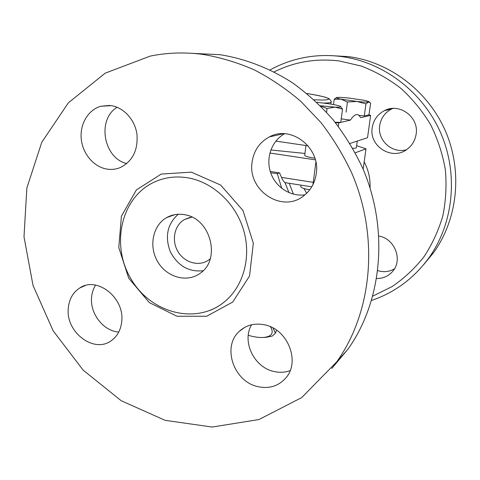 <?xml version="1.0" encoding="UTF-8"?>
<svg xmlns="http://www.w3.org/2000/svg" width="480" height="480" viewBox="0 0 480 480"><rect width="100%" height="100%" fill="white"/><g stroke="black" fill="none" stroke-linecap="round" stroke-linejoin="round"><path stroke-width="0.72" d="M274.11 71.928C294.3 61.836 316.032 58.182 339.318 60.972L361.2 66.03C375.45 71.472 388.746 78.972 401.088 88.524C412.656 99.132 422.532 111.24 430.71 124.854C437.748 139.11 442.626 154.038 445.338 169.632C446.748 185.334 445.908 200.772 442.818 215.94C438.486 230.682 432.192 244.308 423.942 256.812C414.72 268.47 404.106 278.394 392.1 286.59L372.846 296.112M378.942 236.082C394.644 238.572 402.984 259.77 392.784 271.224C388.608 276.096 383.25 278.526 376.704 278.52M416.088 134.418C415.05 140.61 412.056 145.566 407.112 149.274C392.226 161.04 368.766 146.28 372.222 127.668C373.518 119.934 377.61 114.252 384.498 110.616C399.48 102.45 419.376 117.258 416.088 134.418M371.604 300.438C394.632 292.614 413.658 278.532 428.682 258.186C453.426 223.872 458.754 174.588 440.796 133.134C422.778 91.704 383.13 61.896 341.118 56.508C328.59 54.918 316.278 55.278 304.176 57.582C292.062 59.934 280.698 64.044 270.084 69.918M331.902 55.68L348.426 56.616C389.376 61.86 427.944 90.816 445.446 131.064C462.888 171.336 457.68 219.246 433.548 252.696L423.846 264.456M392.856 108.444L391.638 108.99C384.948 112.506 380.97 118.008 379.704 125.496C377.118 140.214 392.196 153.996 406.452 149.736M377.85 270.654C383.724 272.406 389.25 271.818 394.422 268.896M95.574 285.114C93.288 288.756 91.956 292.872 91.572 297.468C89.91 313.752 103.542 331.2 118.752 332.034M251.604 324.756C241.644 341.178 253.806 367.05 273.54 371.388C279.3 372.804 284.838 372.546 290.148 370.62M284.598 133.758C271.668 140.868 265.632 157.896 270.582 172.458C275.424 187.062 290.466 196.938 305.004 194.802M117.108 107.268C96.684 119.496 103.542 158.37 126.798 163.566M193.008 53.382L219.798 54.678C245.13 58.674 269.334 68.034 292.404 82.746C307.188 93.408 320.766 105.768 333.138 119.82C344.664 134.712 354.486 150.75 362.592 167.946C389.22 229.332 382.206 301.35 347.826 349.356L331.77 368.472M203.046 54.426C220.392 57.39 237.462 62.538 254.268 69.864C270.738 78.402 286.278 88.92 300.882 101.412L320.904 122.502C332.928 138.072 343.176 154.842 351.648 172.818C379.494 236.994 372.288 312.156 336.666 361.938L301.74 397.566L258.936 419.562L212.16 427.038L165.144 420.336L121.2 400.728L83.118 370.104L53.148 330.798L33.018 285.414L24 236.802L26.85 188.004L41.784 142.242L68.334 102.858L105.222 73.146L150.198 56.106C167.298 52.596 184.92 52.032 203.046 54.426M188.568 177.954C213.15 182.442 235.716 203.544 243.57 230.004C251.448 256.464 243.804 285.264 225.468 300.99C197.37 325.404 151.314 313.704 131.268 279.384C110.55 245.496 120.738 197.904 153.75 182.346C164.58 177.252 176.184 175.788 188.568 177.954M106.35 168.984C93.378 166.584 82.53 153.438 81.222 138.69C79.83 123.948 88.266 109.758 100.86 106.248L111.402 105.666C123.96 107.634 134.982 119.916 136.956 134.286C138.156 150.21 132.588 161.304 120.252 167.568C115.782 169.386 111.144 169.854 106.35 168.984M252.048 162.504C253.662 150.858 259.428 142.332 269.34 136.932C290.898 124.704 320.67 147.618 316.26 173.694C314.886 183.096 310.626 190.536 303.474 196.014C281.964 213.348 247.638 190.452 252.048 162.504M264.87 324.882C287.646 329.244 300.504 361.416 286.026 377.736C278.574 386.208 269.046 389.136 257.448 386.526C233.532 381.3 221.988 346.746 239.16 331.47C246.198 324.99 254.766 322.794 264.87 324.882M121.728 321.456C120.894 329.538 117.624 335.784 111.93 340.194C94.716 354.3 65.46 332.472 68.286 308.238C69.132 299.13 72.99 292.356 79.86 287.916C97.086 276.066 124.74 297.858 121.728 321.456M349.932 143.472L367.53 137.724L370.632 115.362L360.792 117.672L358.5 114.936C356.202 113.688 353.514 115.41 350.442 120.108L340.77 122.382M275.862 141.102L308.1 145.848M304.944 153.444L270.834 149.982M315.33 159.84L269.874 153.018M356.622 145.674L365.988 148.818L355.26 152.802M357.252 141.078L356.34 147.756C356.232 148.128 355.032 148.296 352.752 148.266M314.844 158.178C308.52 157.242 305.142 156.288 304.71 155.316L305.934 145.53M210.252 258.75L208.752 259.944C199.248 266.88 184.656 262.872 178.068 251.754C171.312 240.738 174.216 225.426 184.332 219.594L191.91 217.104M203.112 270.762C188.598 272.184 177.63 265.77 170.22 251.514C164.712 236.424 167.382 224.01 178.23 214.26M184.926 214.77C210.6 218.532 221.214 259.404 200.28 273.198C187.26 283.026 166.998 277.47 157.878 262.02C148.524 246.726 152.586 225.462 166.698 217.584C172.29 214.476 178.368 213.54 184.926 214.77M248.256 335.304L251.43 336.162C256.548 337.374 260.988 337.77 264.744 337.332C272.1 336.15 273.996 332.616 270.432 326.73M272.982 327.966L275.43 333.204L272.184 336.108L265.932 337.344L261.696 337.512M276.564 330.168L275.43 333.204M300.984 185.142L300.792 186.678C301.086 187.758 304.08 188.79 309.78 189.762M320.34 105.756L335.064 107.13L327.054 108.486L320.652 106.068M340.584 106.488L342.528 109.08L335.064 107.13C339.93 107.292 341.628 106.998 340.17 106.242L340.038 106.182C338.034 105.402 333.93 104.544 327.726 103.608L316.776 102.288M335.118 122.256L340.764 122.394L342.528 109.08M326.568 112.26L327.054 108.486M350.442 120.108L341.232 118.86M365.958 103.902L364.308 115.902L368.988 114.822L370.614 103.05L368.514 102.006L365.958 103.902L356.922 101.46C362.922 102.066 366.786 102.246 368.514 102.006L368.538 101.406L364.116 100.266L348.588 98.028C342.792 97.434 338.94 97.242 337.032 97.446L336.942 97.464C335.562 97.734 336.906 98.298 340.968 99.144L356.922 101.46L347.448 101.988L340.968 99.144L334.206 99.276L336.492 97.584M346.092 112.152L347.448 101.988M364.308 115.902L359.124 115.38M333.522 104.568L334.206 99.276M368.826 114.858L370.632 115.362M340.722 122.394L338.79 122.85L335.406 122.622M338.322 126.378L338.79 122.85M363.108 169.14L363.27 168.408L362.868 168.588M365.988 148.818L363.27 168.408M287.724 183.072L284.994 182.544C283.788 181.734 282.618 180.018 281.472 177.402L279.588 172.878L277.32 173.664L281.754 188.388M312.84 184.872L313.284 182.346L281.472 177.402M315.864 162.15L313.284 182.346L313.986 182.37M270.258 171.438L279.588 172.878M293.448 194.178L289.182 183.294M270.696 172.8L277.32 173.664M284.994 182.544L288.966 192.66M370.056 187.95C370.452 178.794 368.49 170.112 364.176 161.898M191.352 172.14L161.226 174.072L136.386 189.936L121.416 216.156L118.776 247.506L128.7 278.184L149.34 302.622L177.03 316.266L206.742 316.236L232.734 302.034L249.546 275.994L253.332 243.198L243 210.54L220.704 185.082L191.352 172.14M323.718 103.062C328.53 103.026 330.996 102.666 331.116 101.976C331.752 102.036 331.086 100.938 329.106 98.694L325.896 97.422C325.806 97.266 317.34 95.154 306.828 93.504C331.182 97.302 337.194 101.028 314.04 99.75M309.528 190.092L309.306 189.684M303.996 188.508L306.63 193.332M433.554 252.69L428.682 258.18M391.638 108.99L384.498 110.616M336.666 361.938L347.826 349.356M225.468 300.99C220.872 304.956 215.814 308.058 210.288 310.296M85.224 285.588L79.86 287.916M244.596 327.432L239.16 331.476M283.392 133.716L269.346 136.926M109.68 105.444L100.842 106.248M184.332 219.594L190.23 217.356M166.698 217.584L174.918 214.626M264.744 337.332L265.932 337.344M369.012 101.766L369.462 102.114M330.84 104.1L331.116 101.976M286.224 182.832L311.76 186.828"/></g></svg>

